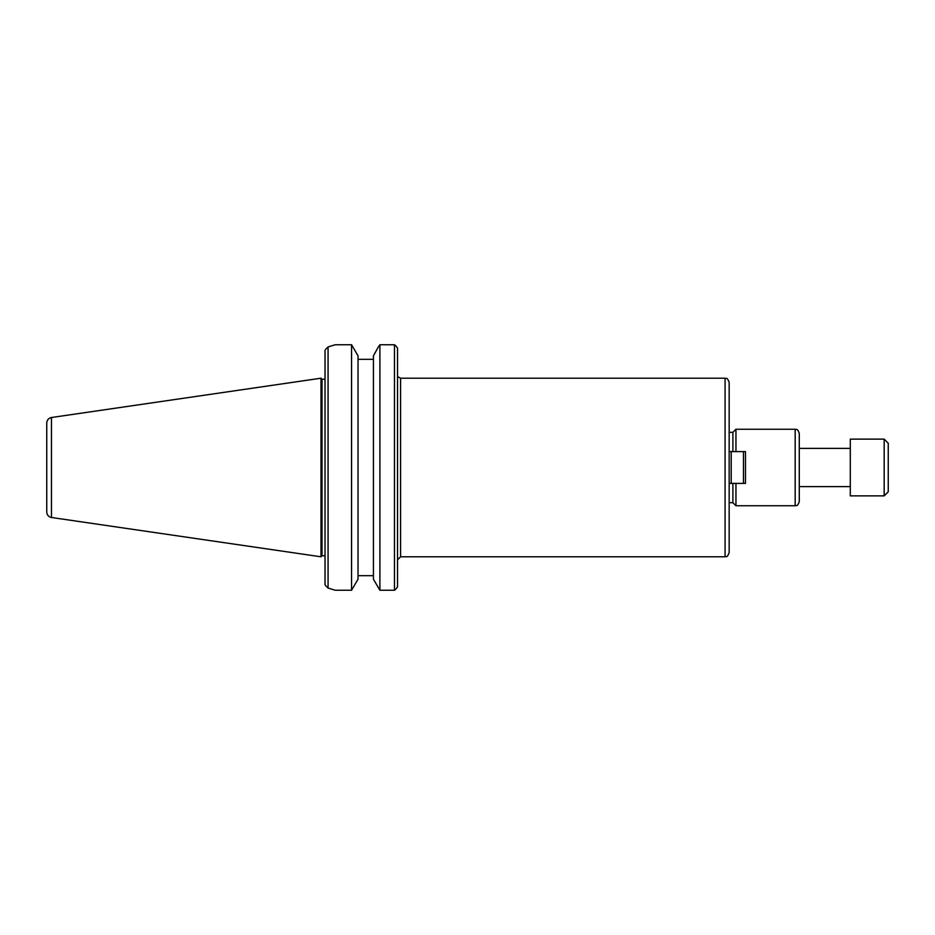 <?xml version="1.0" encoding="UTF-8"?>
<svg xmlns="http://www.w3.org/2000/svg" width="935" height="935" viewBox="0 0 935 935"><rect width="100%" height="100%" fill="white"/><g stroke="black" fill="none" stroke-linecap="round" stroke-linejoin="round"><path stroke-width="1.4" d="M397.527 586.911L395.844 589.132L397.527 586.911L397.527 348.089L395.844 345.868L397.527 348.089M729.16 449.536L729.16 485.464M729.16 467.5L729.16 382.298C726.659 376.139 726.238 379.213 725.081 378.208L725.081 556.792C726.238 555.787 726.659 558.861 729.16 552.702L729.16 467.5M799.273 467.5L799.273 433.337C797.111 427.494 796.468 430.182 795.182 429.258L795.182 505.742C796.468 504.818 797.111 507.506 799.273 501.663L799.273 467.5M735.95 483.395L735.95 505.742L795.182 505.742M732.888 451.605L732.888 432.321L735.95 429.258L735.95 451.605M729.16 502.679L732.888 502.679L732.888 483.395M325.707 349.269L328.068 346.943L335.233 344.746L351.56 344.746L358.023 355.814L358.023 579.186L351.56 590.254L335.233 590.254L328.068 588.057L328.068 346.943L325.707 349.269M351.56 590.254L351.56 344.746M325.018 350.251L325.018 584.749L325.707 585.731L325.018 584.749M328.068 588.057L325.707 585.731L328.068 588.057L335.233 590.254M335.233 344.746L328.068 346.943M322.014 467.5L322.014 379.236L320.997 378.208L320.997 556.792L322.014 555.764L322.014 467.5M373.427 359.309L358.023 359.309M378.465 346.745L373.427 355.814L373.427 579.186L379.891 590.254L379.891 344.746L394.465 344.746L379.891 344.746L378.465 346.745M395.844 589.132L394.465 590.254L394.465 344.746L395.844 345.868M394.465 590.254L379.891 590.254M358.023 575.691L373.427 575.691M46.75 467.5L46.75 512.029C46.972 515.01 48.55 516.833 51.46 517.487L51.46 417.513C48.55 418.167 46.972 419.99 46.75 422.971L46.75 467.5M729.16 483.395L745.487 483.395L745.487 451.605L729.16 451.605M731.205 483.395L731.205 451.605M743.454 483.395L743.454 451.605M888.25 491.787L888.25 443.213L884.171 439.134L884.171 495.866L888.25 491.787M884.171 495.866L850.289 495.866L850.289 439.134L884.171 439.134M397.527 559.855L400.589 556.792L400.589 378.208L398.065 376.887M400.589 556.792L725.081 556.792M400.589 378.208L725.081 378.208M735.95 429.258L795.182 429.258M732.888 432.321L729.16 432.321M732.888 502.679L735.95 505.742M325.018 379.236L322.014 379.236M325.018 555.764L322.014 555.764M51.46 517.487L320.997 556.792M51.46 417.513L320.997 378.208M850.289 448.368L799.273 448.368M850.289 486.632L799.273 486.632"/></g></svg>
